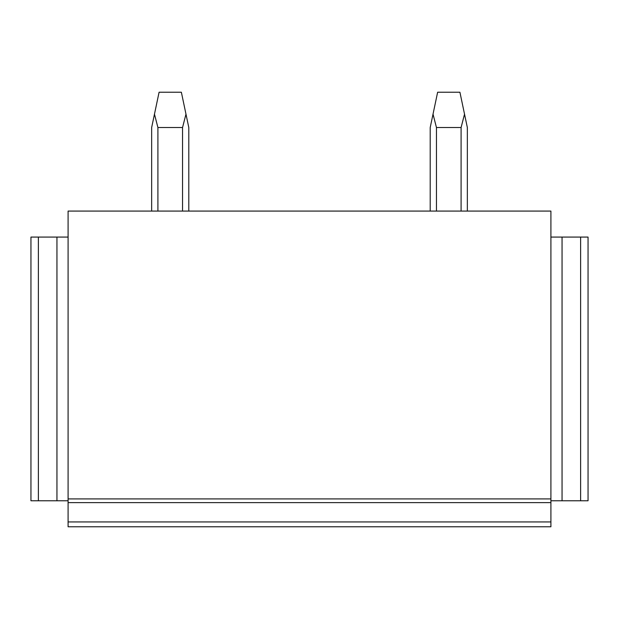 <?xml version="1.0" encoding="UTF-8"?>
<svg xmlns="http://www.w3.org/2000/svg" width="619" height="619" viewBox="0 0 619 619"><rect width="100%" height="100%" fill="white"/><g stroke="black" fill="none" stroke-linecap="round" stroke-linejoin="round"><path stroke-width="0.93" d="M68.09 526.769L550.91 526.769L550.91 521.941L68.09 521.941L68.09 526.769M550.91 498.914L550.91 211.079L68.09 211.079L68.09 498.914L550.91 498.914L550.91 521.941M68.09 498.914L68.09 521.941M68.09 237.077L30.95 237.077L30.95 500.771L68.09 500.771M56.948 237.077L56.948 500.771M38.378 237.077L38.378 500.771M580.622 500.771L580.622 237.077L588.05 237.077L588.05 500.771L550.91 500.771M550.91 237.077L562.052 237.077L562.052 500.771M580.622 237.077L562.052 237.077M151.655 211.079L151.655 127.514L154.471 114.151L157.907 127.514L182.543 127.514L185.979 114.151L188.795 127.514L188.795 211.079M157.907 211.079L157.907 127.514M182.543 211.079L182.543 127.514M154.471 114.151L159.083 92.231L181.367 92.231L185.979 114.151M430.205 211.079L430.205 127.514L433.021 114.151L436.457 127.514L461.093 127.514L464.529 114.151L467.345 127.514L467.345 211.079M436.457 211.079L436.457 127.514M461.093 211.079L461.093 127.514M433.021 114.151L437.633 92.231L459.917 92.231L464.529 114.151M68.09 502.628L550.91 502.628"/></g></svg>
